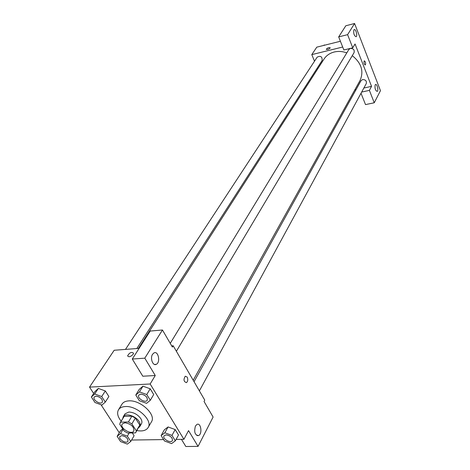 <?xml version="1.0" encoding="UTF-8"?>
<svg xmlns="http://www.w3.org/2000/svg" width="470" height="470" viewBox="0 0 470 470"><rect width="100%" height="100%" fill="white"/><g stroke="black" fill="none" stroke-linecap="round" stroke-linejoin="round"><path stroke-width="0.7" d="M124.944 422.753C131.171 423.975 134.144 426.719 133.856 430.984C131.641 435.355 119.409 428.035 122.212 424.022L124.944 422.753M119.703 424.181L124.209 431.137L127.623 433.029L135.413 432.882L135.953 432.212L136.359 430.89L131.876 423.875L128.416 421.96L120.608 422.172L119.703 424.181M136.359 430.89L139.784 425.05L135.348 418.053L131.876 423.875M128.416 421.96L131.911 416.156L124.133 416.391L120.608 422.172M131.911 416.156L135.348 418.053M139.784 425.05L135.953 432.212M120.138 422.753L124.133 416.391M138.527 427.823L139.79 426.613C140.548 425.215 140.319 423.517 139.102 421.52C135.812 415.88 125.267 412.713 123.258 416.72L122.788 418.412M123.258 416.72L125.002 413.859L128.88 412.031C133.744 412.302 137.722 414.499 140.806 418.629C142.022 420.627 142.246 422.324 141.488 423.723L139.79 426.613M121.131 421.126C117.659 416.737 116.777 412.96 118.487 409.793C119.785 407.79 122.083 406.703 125.384 406.538C137.04 405.575 153.12 420.509 148.156 427.541C146.17 430.544 142.422 431.554 136.917 430.573M118.487 409.793L121.989 404.147C123.287 402.138 125.584 401.045 128.868 400.869C140.483 399.864 156.439 414.74 151.475 421.784L148.156 427.541M176.109 439.409L183.923 439.297L150.159 383.99L89.535 387.115L93.694 393.496M101.021 404.74L119.28 432.764M131.582 440.038L163.619 439.585M150.306 400.276L153.714 394.518L150.2 388.784L142.951 386.181L139.279 389.313L135.789 395.017L139.349 400.722L146.575 403.342L150.306 400.276L146.758 394.53L139.467 391.898L135.789 395.017M175.334 440.842L178.494 434.985L175.169 429.562L168.072 426.954L164.359 429.786L161.122 435.584L164.494 440.989L171.568 443.61L175.334 440.842L171.979 435.402L164.841 432.77L161.122 435.584M120.532 430.69L122.752 428.887L120.532 430.69L117.124 436.325L120.555 441.565L127.347 444.115L130.766 441.43L127.352 436.154L120.496 433.599L117.124 436.325M134.103 435.743L132.299 432.94L134.103 435.743L130.766 441.43M105.298 402.103L108.881 396.51L105.315 390.958L98.359 388.426L95.034 391.457L91.38 397.003L94.993 402.526L101.925 405.07L105.298 402.103L101.696 396.539L94.705 393.983L91.38 397.003M181.444 439.332L185.832 446.5L198.058 446.382L188.535 430.62L183.923 439.297M150.159 383.99L155.264 375.512L142.81 376.223L132.287 359.039L150.212 331.062L162.461 329.993L172.402 347.077L173.189 345.773L204.75 400.117L204.039 401.456L213.104 417.043L198.058 446.382M195.432 426.055C193.869 432.077 194.927 435.249 198.616 435.567C202.652 433.822 200.884 422.183 196.924 424.439L195.432 426.055M139.126 348.364L114.175 350.262L89.535 387.115M133.127 354.327C130.637 356.842 128.798 357.359 127.617 355.878C129.42 352.635 131.383 351.724 133.509 353.152L133.127 354.327C130.637 356.848 128.804 357.365 127.617 355.884L127.617 355.884C129.42 352.635 131.383 351.73 133.509 353.152M173.189 345.773L171.709 345.885M152.562 354.28C149.865 358.205 152.897 366.341 156.287 364.326C160.728 362.405 158.314 350.467 153.978 352.911L152.562 354.28M132.287 359.039L144.795 358.169L162.461 329.993M155.264 375.512L144.795 358.169M187.183 377.075C188.141 379.478 187.894 381.335 186.437 382.645C183.694 381.675 183.3 379.525 185.268 376.206L187.183 377.075L185.268 376.206C183.3 379.525 183.688 381.675 186.437 382.645C187.888 381.335 188.141 379.478 187.183 377.075M138.397 348.417L324.024 59.061C326.356 55.513 329.752 53.163 334.205 52.011C338.312 51.048 342.512 51.33 346.813 52.852M352.271 55.666C361.465 63.068 364.038 71.375 359.997 80.582L193.217 380.254M136.84 348.534L322.162 60.43C322.279 56.594 320.611 55.501 317.168 57.146L125.484 349.404M194.057 381.699L361.013 80.705L362.617 79.553C365.566 79.636 366.788 80.975 366.283 83.56L199.392 390.887M170.24 343.364L348.846 49.515L350.391 48.41C353.464 48.504 354.686 49.914 354.063 52.652L176.379 351.266M355.056 43.98L371.547 86.345L369.402 90.381L374.249 102.777L380.465 90.663L354.586 23.5L347.594 34.657L352.747 47.817L355.056 43.98M342.689 47.024L311.786 54.626L314.512 61.194M317.321 67.962L317.708 68.902M354.738 90.023L355.996 89.752M363.856 88.031L371.547 86.345M364.091 61.059L364.291 60.853C365.584 61.752 365.93 63.127 365.325 64.96C364.203 64.396 363.792 63.098 364.091 61.059M375.16 84.882L375.512 84.5C377.052 83.56 378.791 90.804 377.175 91.415C375.342 90.498 374.666 88.325 375.16 84.882M353.887 29.91L354.198 29.604C355.814 28.629 357.782 36.102 356.084 36.742C354.075 35.714 353.34 33.441 353.887 29.91M365.255 64.983L365.325 64.96C365.936 63.25 365.619 61.87 364.356 60.83M352.747 47.817L343.864 49.985L338.676 36.907L345.814 25.762L354.586 23.5M338.676 36.907L347.594 34.657M361.019 93.254L365.519 104.599L374.249 102.777M361.665 92.061L369.402 90.381M340.403 41.26L316.78 47.159L311.786 54.626M330.116 48.075C328.548 49.385 327.267 49.791 326.28 49.297C327.496 47.864 328.806 47.358 330.21 47.781L330.116 48.075M330.21 47.781C328.806 47.358 327.496 47.864 326.28 49.297L326.298 49.362M324.864 45.144L324.212 44.973L323.812 45.402M324.212 44.973L323.953 45.367M94.282 396.968L96.092 396.11C100.562 396.991 102.66 398.989 102.384 402.109L102.366 402.132C100.674 405.181 92.173 399.776 94.276 396.98L96.074 396.134C100.545 397.009 102.642 399.012 102.366 402.132M108.881 396.51L105.315 390.958L101.696 396.539M105.315 390.958L98.359 388.426L94.705 393.983M98.359 388.426L95.034 391.457M119.915 436.495L121.795 435.637C126.066 436.501 128.116 438.381 127.94 441.277C126.448 444.238 118.029 439.215 119.915 436.495L121.812 435.614C126.083 436.477 128.128 438.357 127.952 441.254L127.946 441.265M129.221 432.999L127.352 436.154M123.052 429.357L120.496 433.599M140.83 394.095C145.406 394.929 147.556 396.956 147.28 400.17L147.269 400.193C145.571 403.501 136.67 398.155 138.791 395.106L140.83 394.095M153.714 394.518L150.2 388.784L146.758 394.53M150.2 388.784L142.951 386.181L139.467 391.898M142.951 386.181L139.279 389.313M138.809 395.082L140.818 394.119C145.394 394.953 147.545 396.98 147.269 400.193M164.018 435.855L166.127 434.85C170.493 435.672 172.59 437.576 172.42 440.549L172.414 440.56C170.927 443.768 162.115 438.821 164.012 435.866L166.116 434.873C170.481 435.696 172.578 437.599 172.408 440.572L172.42 440.549M178.494 434.985L175.169 429.562L171.979 435.402M175.169 429.562L168.072 426.954L164.841 432.77M168.072 426.954L164.359 429.786M198.616 435.567L196.93 435.596M156.287 364.326L154.507 364.438"/></g></svg>
